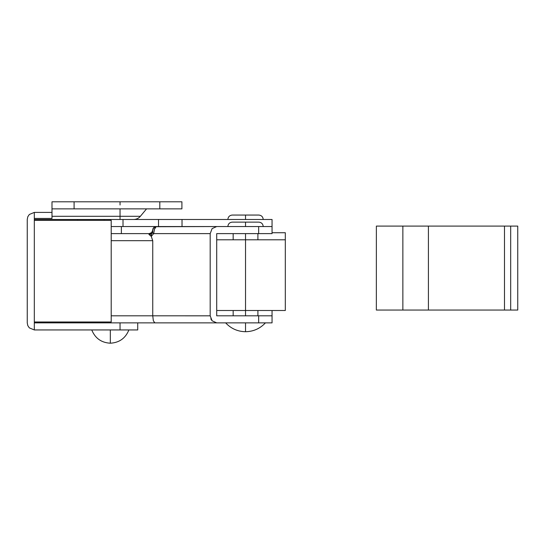 <?xml version="1.0" encoding="UTF-8"?>
<svg xmlns="http://www.w3.org/2000/svg" width="545" height="545" viewBox="0 0 545 545"><rect width="100%" height="100%" fill="white"/><g stroke="black" fill="none" stroke-linecap="round" stroke-linejoin="round"><path stroke-width="0.82" d="M272.03 219.478L182.023 219.478L182.023 226.543L182.023 219.478L271.165 219.478M110.322 220.357L110.322 219.478L110.322 220.357M104.156 219.478L104.156 220.357L104.156 219.478M77.622 220.357L77.622 219.478L77.622 220.357M111.207 226.543L123.013 226.543L123.013 219.478L123.013 226.543L158.527 226.543L158.527 219.478L123.013 219.478L182.023 219.478L158.527 219.478L158.527 226.543L111.207 226.543M271.165 226.543L216.712 226.543L212.1 228.614L210.186 233.614L210.186 315.807L212.1 320.801L216.712 322.872L137.721 322.872L137.721 329.943L120.043 329.943L137.721 329.943L137.721 322.872L34.321 322.872L34.321 329.943L120.043 329.943L120.043 322.872L34.321 322.872L34.321 321.993L111.207 321.993L111.207 220.357L34.321 220.357L34.321 321.993L111.207 321.993L111.207 220.357L34.321 220.357L34.321 212.407L51.993 212.407L34.321 212.407L34.321 218.443L51.993 218.443L51.993 201.8L181.907 201.8L181.907 208.871L181.907 201.8L74.086 201.8L74.086 208.871L181.907 208.871L159.814 208.871L159.814 201.8L159.814 208.871L74.086 208.871L74.086 201.8L51.993 201.8L51.993 208.871L74.086 208.871L51.993 208.871L51.993 216.297L120.043 216.297L120.043 208.871L120.043 216.297L140.372 216.297L146.421 209.035M133.58 219.478L34.321 219.478L133.58 219.478A8.836 8.836 0 0 0 140.372 216.297A8.836 8.836 0 0 1 133.58 219.478M146.557 208.871L140.372 216.297L120.043 216.297L120.043 219.478L120.043 216.297L51.993 216.297L51.993 218.443L34.321 218.443M153.363 320.801L152.743 315.807L152.743 240.686L152.743 315.807L111.207 315.807L152.743 315.807L153.363 320.801L154.875 322.872L120.043 322.872L120.043 329.943L34.321 329.943L29.321 327.872L27.788 325.576L27.25 322.872L27.788 325.576L27.25 322.872L27.25 219.478L27.25 322.872L27.788 325.576L29.321 327.872L34.321 329.943L34.321 220.357M27.788 216.767L29.321 214.478L34.321 212.407L29.321 214.478L27.788 216.767L29.321 214.478L34.321 212.407L29.321 214.478L27.788 216.767L27.25 219.472M29.321 327.872L34.321 329.943L29.321 327.872M120.043 201.8L120.043 204.981M376.37 310.057L402.864 310.057L402.864 226.1L376.37 226.1L376.35 310.057M376.472 310.057L517.75 310.057L517.75 226.1L517.75 310.057L510.679 310.057L510.679 226.1L517.75 226.1L510.679 226.1L510.679 310.057L504.493 310.057L504.493 226.1L510.679 226.1L504.493 226.1L504.493 310.057L428.418 310.057L428.418 226.1L504.493 226.1L402.864 226.1L402.864 310.057L428.418 310.057L428.418 226.1L376.472 226.1M91.764 329.943C95.157 338.268 101.343 342.689 110.322 343.2L110.322 329.943L110.322 343.2C119.301 342.689 125.486 338.268 128.879 329.943C125.486 338.268 119.301 342.689 110.322 343.2C101.343 342.689 95.157 338.268 91.764 329.943M227.865 219.478C228.137 216.801 229.609 215.329 232.279 215.057L245.536 215.057C262.567 215.057 262.567 215.057 245.536 215.057L245.536 219.478L245.536 215.057L258.793 215.057C261.464 215.329 262.942 216.801 263.215 219.478M285.308 232.729L272.05 232.729L285.308 232.729L285.308 303.429M77.622 322.872L77.622 321.993L77.622 322.872M272.03 315.807L258.657 315.807L258.657 322.872L272.03 322.872M151.708 232.579L153.779 227.578L156.279 226.543L154.501 229.118L153.663 233.614L151.265 236.394L152.743 240.686L111.207 240.686L152.743 240.686L151.265 236.394L148.962 234.466L149.207 233.614L111.207 233.614L149.207 233.614L151.708 232.579L152.743 230.079A3.536 3.536 0 0 1 156.279 226.543L153.772 227.585M272.03 226.543L156.279 226.543A3.536 3.536 0 0 0 152.743 230.079C152.518 232.211 151.34 233.389 149.207 233.614M271.165 322.872L216.712 322.872L258.657 322.872L258.657 315.807L216.712 315.807L216.712 233.614L258.657 233.614L258.657 226.543L258.657 233.614L272.03 233.614M210.186 315.821L152.743 315.807L210.186 315.807L210.186 233.614L153.663 233.614L210.186 233.614L212.107 228.6M271.165 233.614L216.712 233.614L216.712 315.807L271.165 315.807M210.799 318.845L212.1 320.801L216.712 322.872L154.875 322.872L154.194 322.463M216.699 226.543L155.768 226.727A3.536 3.481 180 0 0 152.743 230.167A3.536 3.481 0 0 1 155.768 226.727C154.869 227.388 154.167 229.69 153.663 233.614A3.536 0.865 -162.6 0 1 152.573 232.715L151.381 234.003L148.962 234.466L151.265 236.394L151.381 234.003A3.536 2.18 68.1 0 0 151.265 236.394L153.663 233.614A3.536 0.865 17.4 0 1 152.573 232.715L151.381 234.003L152.743 230.174L152.573 232.715M152.743 230.079L152.743 230.079C152.525 232.306 151.272 233.771 148.962 234.466M225.65 322.872C231.039 328.615 237.668 331.558 245.536 331.714L245.536 322.872L245.536 331.714C237.668 331.558 231.039 328.615 225.65 322.872M245.536 233.614L245.536 239.8L245.536 233.614M245.536 310.5L245.536 315.807L245.536 310.5L285.308 310.5L216.712 310.5L245.536 310.5L245.536 239.8L245.536 310.5M265.422 322.872C260.033 328.615 253.405 331.558 245.536 331.714C253.405 331.558 260.033 328.615 265.422 322.872M227.865 226.543C228.137 223.872 229.609 222.401 232.279 222.128L245.536 222.128C262.567 222.128 262.567 222.128 245.536 222.128L245.536 226.543L245.536 222.128L258.793 222.128C261.464 222.401 262.942 223.872 263.215 226.543M285.308 239.8L216.712 239.8L285.308 239.8L285.308 310.5M272.05 233.614L272.05 219.478M272.05 322.872L272.05 310.5M121.371 233.614L121.371 226.543M257.908 233.614L257.908 239.8M257.908 310.5L257.908 315.807M233.165 233.614L233.165 239.8M233.165 310.5L233.165 315.807"/></g></svg>
